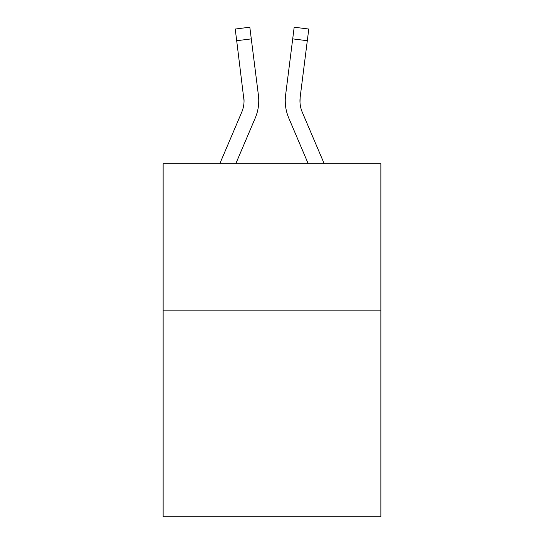 <?xml version="1.0" encoding="UTF-8"?>
<svg xmlns="http://www.w3.org/2000/svg" width="544" height="544" viewBox="0 0 544 544"><rect width="100%" height="100%" fill="white"/><g stroke="black" fill="none" stroke-linecap="round" stroke-linejoin="round"><path stroke-width="0.82" d="M380.868 310.842L380.868 516.8L163.132 516.8L163.132 163.724L380.868 163.724L380.868 310.842L163.132 310.842M255.231 118.048L235.783 163.724L255.231 118.048A44.132 44.132 0 0 0 258.414 95.227L251.294 38.876L236.694 40.718L235.219 29.043L249.818 27.2L251.294 38.876M258.706 102.898L258.76 100.953M258.189 93.459L258.414 95.227L258.189 93.459M288.769 118.048L308.217 163.724L288.769 118.048A44.132 44.132 0 0 1 285.586 95.227L294.182 27.2L308.781 29.043L307.306 40.718L292.706 38.876M299.989 102.197L300.186 97.07L307.306 40.718M219.796 163.724L241.699 112.282A29.424 29.424 0 0 0 244.045 100.817L236.694 40.718M241.699 112.282A29.424 29.424 0 0 0 244.045 100.817A29.424 29.424 0 0 1 241.699 112.282A29.424 29.424 0 0 0 244.045 100.817A29.424 29.424 0 0 1 241.699 112.282A29.424 29.424 0 0 0 244.045 100.817A29.424 29.424 0 0 1 241.699 112.282A29.424 29.424 0 0 0 244.045 100.817A29.424 29.424 0 0 1 241.699 112.282A29.424 29.424 0 0 0 244.045 100.817A29.424 29.424 0 0 1 241.699 112.282A29.424 29.424 0 0 0 244.045 100.817A29.424 29.424 0 0 1 241.699 112.282A29.424 29.424 0 0 0 243.814 97.07L244.045 100.81M324.204 163.724L302.301 112.282A29.424 29.424 0 0 1 299.955 100.81L300.186 97.07A29.424 29.424 0 0 0 302.301 112.282A29.424 29.424 0 0 1 299.955 100.81L300.186 97.07M302.301 112.282A29.424 29.424 0 0 1 299.955 100.81A29.424 29.424 0 0 0 302.301 112.282A29.424 29.424 0 0 1 299.955 100.81A29.424 29.424 0 0 0 302.301 112.282A29.424 29.424 0 0 1 299.955 100.81A29.424 29.424 0 0 0 302.301 112.282A29.424 29.424 0 0 1 299.955 100.81A29.424 29.424 0 0 0 302.301 112.282A29.424 29.424 0 0 1 299.955 100.81A29.424 29.424 0 0 0 302.301 112.282A29.424 29.424 0 0 1 299.955 100.81A29.424 29.424 0 0 0 302.301 112.282M258.76 100.735L258.706 102.911L258.76 100.735M285.294 102.911L285.24 100.735"/></g></svg>
